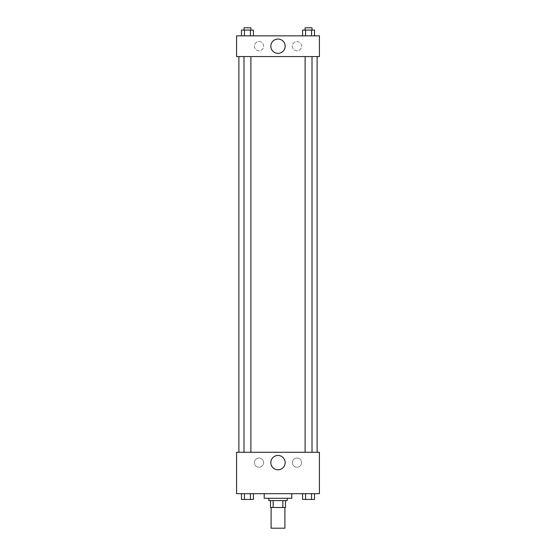 <?xml version="1.0" encoding="UTF-8"?>
<svg xmlns="http://www.w3.org/2000/svg" width="556" height="556" viewBox="0 0 556 556"><rect width="100%" height="100%" fill="white"/><g stroke="black" fill="none" stroke-linecap="round" stroke-linejoin="round"><path stroke-width="0.42" stroke-dasharray="2.78 2.08" d="M284.901 528.2L271.099 528.2M284.901 507.496L271.099 507.496L284.901 507.496M273.156 507.496L270.522 507.496L270.522 500.595L273.156 500.595L273.156 507.496L285.478 507.496M282.844 500.595L273.156 500.595L282.844 500.595L282.844 507.496M273.156 500.595L270.522 500.595M268.798 500.595L287.202 500.595M278 498.294L268.798 498.294L278 498.294M291.803 498.294L264.197 498.294M291.803 493.686L264.197 493.686L291.803 493.686M236.585 493.686L319.415 493.686L319.415 452.278L236.585 452.278L236.585 493.686M302.575 493.686L302.575 499.441L305.564 499.441L302.575 499.441L305.564 499.441L305.564 493.686L311.541 493.686L302.575 493.686L314.529 493.686L302.575 493.686L305.564 493.686L305.564 499.441L314.529 499.441L311.541 499.441L314.529 499.441L314.529 493.686L311.541 493.686L311.541 499.441L305.564 499.441L311.541 499.441L311.541 493.686L314.529 493.686L305.564 493.686L314.529 493.686M253.425 493.686L241.471 493.686L250.436 493.686L250.436 499.441L253.425 499.441L250.436 499.441L253.425 499.441L253.425 493.686L241.471 493.686L244.459 493.686L244.459 499.441L250.436 499.441L244.459 499.441L250.436 499.441L250.436 493.686L250.436 499.441M236.585 460.326L236.585 463.495L236.592 460.326M278 469.792A7.165 7.165 0 0 0 284.206 459.047A7.165 7.165 0 0 0 271.794 459.047A7.165 7.165 0 0 0 278 469.792M319.415 460.326L319.415 463.495L319.408 460.326M259.02 458.026A4.601 4.601 0 0 0 255.037 464.934A4.601 4.601 0 0 0 263.002 464.934A4.601 4.601 0 0 0 259.02 458.026A4.601 4.601 0 0 1 263.002 464.934A4.601 4.601 0 0 1 255.037 464.934A4.601 4.601 0 0 1 259.02 458.026M296.98 458.026A4.601 4.601 0 0 0 292.998 464.934A4.601 4.601 0 0 0 300.963 464.934A4.601 4.601 0 0 0 296.98 458.026A4.601 4.601 0 0 1 300.963 464.934A4.601 4.601 0 0 1 292.998 464.934A4.601 4.601 0 0 1 296.98 458.026M305.105 452.278L312.006 452.278L305.105 452.278L312.006 452.278L305.105 452.278L305.105 56.559L312.006 56.559L305.105 56.559M250.895 452.278L243.994 452.278L250.895 452.278L243.994 452.278L250.895 452.278L250.895 56.559L243.994 56.559L250.895 56.559M317.115 452.278L238.885 452.278L317.115 452.278M317.115 56.559L238.885 56.559L317.115 56.559M312.006 56.559L312.006 452.278M319.415 56.559L236.585 56.559L236.585 35.855L319.415 35.855L319.415 56.559M254.419 46.204A4.601 4.601 0 0 0 259.02 50.804A4.601 4.601 0 0 0 263.62 46.204A4.601 4.601 0 0 0 259.02 41.603A4.601 4.601 0 0 0 254.419 46.204M301.581 46.204A4.601 4.601 0 0 0 296.98 41.603A4.601 4.601 0 0 0 292.38 46.204A4.601 4.601 0 0 0 296.98 50.804A4.601 4.601 0 0 0 301.581 46.204M302.575 35.855L314.529 35.855L302.575 35.855L314.529 35.855L302.575 35.855L314.529 35.855L302.575 35.855L302.575 30.1L314.529 30.1L311.541 30.1L311.541 35.855L311.541 30.1L305.564 30.1L305.564 35.855L305.564 30.1L302.575 30.1L314.529 30.1L314.529 35.855M241.471 35.855L253.425 35.855L241.471 35.855L253.425 35.855L241.471 35.855L241.471 30.1L253.425 30.1L250.436 30.1L250.436 35.855L250.436 30.1L244.459 30.1L244.459 35.855L244.459 30.1L241.471 30.1L253.425 30.1L253.425 35.855M259.02 41.603A4.601 4.601 0 0 1 263.002 48.504A4.601 4.601 0 0 1 255.037 48.504A4.601 4.601 0 0 1 259.02 41.603M296.98 41.603A4.601 4.601 0 0 1 300.963 48.504A4.601 4.601 0 0 1 292.998 48.504A4.601 4.601 0 0 1 296.98 41.603M236.585 51.666L236.585 45.342L236.592 51.666M319.415 45.342L319.415 51.666L319.408 45.342M285.165 46.204A7.165 7.165 0 0 0 274.421 40.004A7.165 7.165 0 0 0 274.421 52.41A7.165 7.165 0 0 0 285.165 46.204M312.006 30.1L305.105 30.1L312.006 30.1L305.105 30.1L312.006 30.1L312.006 27.8L305.105 27.8L312.006 27.8L305.105 27.8L305.105 30.1M250.895 30.1L243.994 30.1L250.895 30.1L243.994 30.1L250.895 30.1L250.895 27.8L243.994 27.8L250.895 27.8L243.994 27.8L243.994 30.1M311.541 30.1L311.541 35.855M305.564 30.1L305.564 35.855M250.436 30.1L250.436 35.855M244.459 30.1L244.459 35.855M312.006 499.441L305.105 499.441M241.471 493.686L244.459 493.686L241.471 493.686L241.471 499.441L244.459 499.441L241.471 499.441L244.459 499.441L244.459 493.686L250.436 493.686L241.471 493.686L250.436 493.686M250.895 499.441L243.994 499.441M311.541 493.686L311.541 499.441M305.564 493.686L305.564 499.441M244.459 493.686L244.459 499.441M243.994 56.559L243.994 452.278"/><path stroke-width="0.83" d="M271.099 507.496L271.099 528.2L284.901 528.2L284.901 507.496M282.844 500.595L282.844 507.496L270.522 507.496L270.522 500.595M282.844 507.496L285.478 507.496L285.478 500.595L285.478 507.496M287.202 498.294L287.202 500.595L268.798 500.595L268.798 498.294M273.156 500.595L273.156 507.496M264.197 493.686L264.197 498.294L291.803 498.294L291.803 493.686M319.415 493.686L236.585 493.686L236.585 452.278L319.415 452.278L319.415 493.686M278 469.792A7.165 7.165 0 0 1 271.794 459.047A7.165 7.165 0 0 1 284.206 459.047A7.165 7.165 0 0 1 278 469.792M317.115 56.559L317.115 452.278M305.105 452.278L305.105 56.559M250.895 56.559L250.895 452.278M319.415 56.559L236.585 56.559L236.585 35.855L319.415 35.855L319.415 56.559M285.165 46.204A7.165 7.165 0 0 1 274.421 52.41A7.165 7.165 0 0 1 274.421 40.004A7.165 7.165 0 0 1 285.165 46.204M314.529 35.855L314.529 30.1L302.575 30.1L302.575 35.855M311.541 30.1L311.541 35.855M305.564 30.1L305.564 35.855M305.105 30.1L305.105 27.8L312.006 27.8L312.006 30.1M253.425 35.855L253.425 30.1L241.471 30.1L241.471 35.855M250.436 30.1L250.436 35.855M244.459 30.1L244.459 35.855M243.994 30.1L243.994 27.8L250.895 27.8L250.895 30.1M314.529 493.686L314.529 499.441L302.575 499.441L302.575 493.686M311.541 493.686L311.541 499.441M305.564 493.686L305.564 499.441M312.006 499.441L305.105 499.441M253.425 493.686L253.425 499.441L241.471 499.441L241.471 493.686M250.436 493.686L250.436 499.441M244.459 493.686L244.459 499.441M250.895 499.441L243.994 499.441M238.885 56.559L238.885 452.278M312.006 452.278L312.006 56.559M243.994 56.559L243.994 452.278"/></g></svg>
